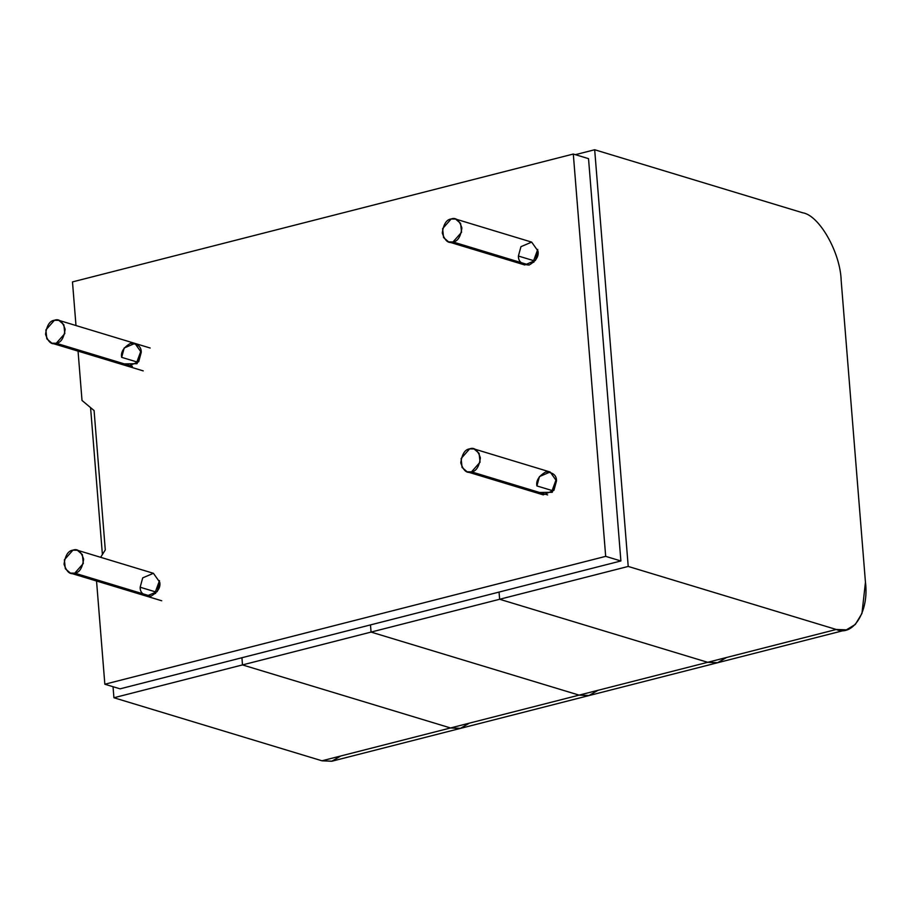 <?xml version="1.0" encoding="UTF-8"?>
<svg xmlns="http://www.w3.org/2000/svg" width="911" height="911" viewBox="0 0 911 911"><rect width="100%" height="100%" fill="white"/><g stroke="black" fill="none" stroke-linecap="round" stroke-linejoin="round"><path stroke-width="1.37" d="M573.304 154.039L605.678 556.359L620.892 560.971L588.529 158.651L573.304 154.039L588.529 158.651L620.892 560.971L605.678 556.359L104.845 684.229L120.07 688.841L620.892 560.971L120.07 688.841L104.845 684.229L96.543 581.024L104.845 684.229L605.678 556.359L573.304 154.039L72.481 281.909L573.304 154.039M100.631 557.304L105.289 549.948L94.084 410.565L82.013 400.453L78.05 351.122L82.013 400.453L94.084 410.565L105.289 549.948L100.631 557.304M75.989 325.546L72.481 281.909L75.989 325.546M146.489 596.158L157.204 591.592L159.755 582.231C160.746 587.515 157.785 592.184 150.884 596.227C143.608 595.805 140.043 592.81 140.157 587.231L155.382 591.843L159.516 580.603L155.382 591.843L155.61 593.471M552.123 490.551L536.898 485.939C535.907 480.644 538.868 475.975 545.769 471.944C553.034 472.353 556.61 475.36 556.496 480.928L550.153 472L539.449 476.578L536.898 485.939L552.123 490.551L556.257 479.3L552.123 490.551L552.362 492.179M136.889 361.952L121.664 357.34C120.662 352.045 123.623 347.376 130.535 343.333C137.8 343.754 141.376 346.761 141.251 352.329L134.919 343.401L124.203 347.979L121.664 357.34L136.889 361.952L141.023 350.701L136.889 361.952L137.117 363.58M448.622 241.905L443.566 237.543L442.621 228.638L451.161 218.982L455.546 219.039L460.602 223.4L461.547 232.305L453.006 241.962L448.622 241.905L524.736 264.964L535.452 260.398L537.991 251.037C538.993 256.333 536.032 260.99 529.12 265.033C521.855 264.611 518.279 261.616 518.405 256.037L533.63 260.648L537.763 249.409L533.63 260.648L533.857 262.277M467.115 471.796L462.071 467.434L461.114 458.529L469.655 448.872L474.05 448.941L479.095 453.302L480.051 462.207L471.511 471.864L467.115 471.796L543.229 494.867L553.945 490.289L556.496 480.928L552.214 492.304L539.54 492.475M127.995 366.256L138.711 361.69L141.251 352.329L136.98 363.705L124.306 363.876M537.991 251.037L531.66 242.11L520.944 246.676L518.405 256.037L533.63 260.648M159.755 582.231L153.412 573.304L142.708 577.87L140.157 587.231L155.382 591.843M113.921 697.746L113.032 686.712L113.921 697.746L242.485 664.916L241.916 657.731L242.485 664.916L113.921 697.746L321.959 760.787L113.921 697.746M102.396 554.514L90.576 407.627L102.396 554.514M340.828 755.971L331.729 761.254L321.959 760.787L450.524 727.957L242.485 664.916L450.524 727.957L321.959 760.787L332.094 761.163L460.67 728.333L450.524 727.957L460.306 728.424L469.393 723.14L460.306 728.424L450.524 727.957L579.1 695.127L371.062 632.086L370.481 624.9L371.062 632.086L242.485 664.916L371.062 632.086L579.1 695.127L450.524 727.957L460.67 728.333L589.246 695.503L579.1 695.127L588.882 695.594L597.969 690.31L588.882 695.594L579.1 695.127L707.676 662.308L717.447 662.775L726.545 657.491L717.447 662.775L707.676 662.308L499.638 599.267L499.057 592.082L499.638 599.267L707.676 662.308L579.1 695.127L589.246 695.503L717.822 662.684L707.676 662.308L836.252 629.478L628.214 566.437L594.678 149.746L575.399 154.676L594.678 149.746L802.716 212.787C819.251 215.292 840.397 252.541 841.172 280.52L865.45 582.254L861.954 613.456L855.304 624.468L846.387 629.854L836.252 629.478L707.676 662.308L717.822 662.684L846.387 629.854M74.77 573.156L70.375 573.087L65.33 568.737L64.374 559.832L72.914 550.176L77.31 550.233L82.354 554.594L83.311 563.499L74.77 573.156L150.884 596.227L74.77 573.156C79.451 572.632 82.411 567.963 83.641 559.16C81.068 551.337 77.492 548.331 72.914 550.176C68.234 550.699 65.273 555.368 64.043 564.171C66.617 571.994 70.193 575 74.77 573.156M56.266 343.265L51.881 343.196L46.825 338.835L45.88 329.93L54.421 320.273L58.805 320.342L63.861 324.703L64.806 333.608L56.266 343.265L132.38 366.324L56.266 343.265C60.957 342.73 63.907 338.072 65.136 329.27C62.574 321.435 58.999 318.44 54.421 320.273C49.741 320.797 46.78 325.466 45.55 334.269C48.124 342.103 51.688 345.098 56.266 343.265M241.916 657.731L242.485 664.916L450.524 727.957L242.485 664.916L241.916 657.731M370.481 624.9L371.062 632.086L499.638 599.267L371.062 632.086L579.1 695.127L371.062 632.086L370.481 624.9M499.057 592.082L499.638 599.267L628.214 566.437L499.638 599.267L707.676 662.308L499.638 599.267L499.057 592.082M594.678 149.746L628.214 566.437L836.252 629.478C853.186 637.119 869.253 611.144 865.45 582.254L841.172 280.52C840.397 252.541 819.251 215.292 802.716 212.787L594.678 149.746M471.511 471.864L547.625 494.924L471.511 471.864C476.191 471.329 479.152 466.671 480.382 457.869C477.808 450.034 474.232 447.039 469.655 448.872C464.974 449.408 462.014 454.065 460.784 462.868C463.357 470.702 466.933 473.697 471.511 471.864M453.006 241.962L529.12 265.033L453.006 241.962C457.698 241.438 460.647 236.769 461.888 227.966C459.315 220.143 455.739 217.137 451.161 218.982C446.481 219.505 443.52 224.174 442.29 232.977C444.864 240.8 448.428 243.806 453.006 241.962M70.375 573.087L161.714 600.77M77.31 550.233L153.412 573.304M51.881 343.196L143.221 370.879M58.805 320.342L150.144 348.013M474.05 448.941L550.153 472M455.546 219.039L531.66 242.11"/></g></svg>
